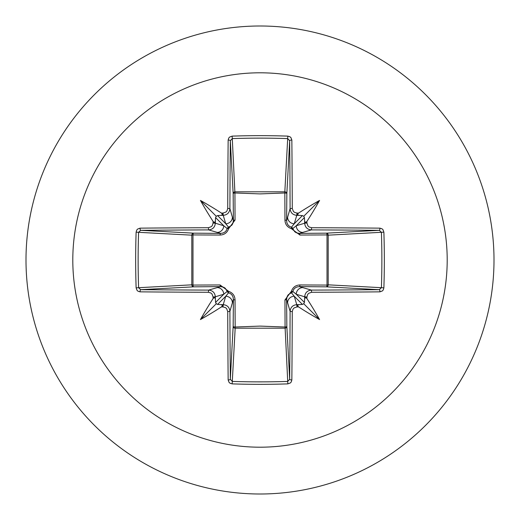 <?xml version="1.0" encoding="UTF-8"?>
<svg xmlns="http://www.w3.org/2000/svg" width="520" height="520" viewBox="0 0 520 520"><rect width="100%" height="100%" fill="white"/><g stroke="black" fill="none" stroke-linecap="round" stroke-linejoin="round"><path stroke-width="0.78" d="M215.352 298.831L214.494 297.362L213.096 298.571A374.121 32.604 -90 0 1 213.083 296.978L212.036 294.047L210.86 292.994L208.39 292.279A373.718 9.783 180 0 1 140.055 291.85L138.034 291.239L137.04 290.342L136.123 287.839A371.917 163.04 -90 0 1 135.662 260A371.917 163.04 -90 0 1 136.123 232.161L138.587 232.31A369.922 162.162 90 0 0 138.131 260A369.922 162.162 90 0 0 138.587 287.69L140.699 289.679A371.716 9.731 0 0 0 208.663 290.101C212.7 290.511 214.922 292.734 215.332 296.777A372.112 32.435 90 0 0 215.352 298.831L215.579 302.425L216.281 303.719L217.575 304.421L221.169 304.649A372.112 32.435 0 0 0 223.223 304.668C227.272 305.091 229.495 307.314 229.899 311.337A371.716 9.731 90 0 0 230.321 379.301L232.31 381.413A369.922 162.162 -0 0 0 260 381.869A369.922 162.162 -0 0 0 287.69 381.413L289.679 379.301A371.716 9.731 -90 0 0 290.101 311.337C290.511 307.3 292.734 305.078 296.777 304.668A372.112 32.435 0 0 0 298.831 304.649L302.425 304.421L303.719 303.719L304.421 302.425L304.649 298.831A372.112 32.435 -90 0 0 304.668 296.777C305.091 292.728 307.314 290.505 311.337 290.101L311.61 292.279L308.698 293.312L307.651 294.483L306.917 296.978L304.668 296.777L296.264 294.262L292.78 291.414A2.009 1.989 -45 0 1 291.414 292.78L294.262 296.264L296.777 304.668L296.978 306.917L294.047 307.964L292.994 309.14L292.279 311.61L290.101 311.337L286.605 299.351L286.839 326.378A2.009 1.8 -3.1 0 1 284.83 328.185L235.17 328.185A2.009 1.8 3.1 0 1 233.161 326.378A2.009 0.65 -179.5 0 0 234.93 327.022L260 326.099L285.07 327.022L284.96 299.93L291.35 291.35C292.819 287.261 295.678 285.129 299.93 284.96L327.022 285.07A2.009 0.65 -89.5 0 1 326.378 286.839L299.351 286.605L311.337 290.101A371.716 9.731 0 0 0 379.301 289.679L381.413 287.69L383.877 287.839L383.266 289.9L382.382 290.933L379.945 291.85A373.718 9.783 180 0 1 311.61 292.279M292.279 311.61A373.718 9.783 90 0 1 291.85 379.945L291.239 381.966L290.342 382.96L287.839 383.877A371.917 163.04 180 0 1 260 384.339A371.917 163.04 180 0 1 232.161 383.877L235.17 328.185L235.04 299.93C234.871 295.678 232.739 292.819 228.65 291.35L220.071 284.96L192.978 285.07L192.978 234.93L220.071 235.04C224.322 234.871 227.181 232.739 228.65 228.65L235.04 220.071L234.93 192.978L260 193.901L285.07 192.978A2.009 0.65 -179.5 0 1 286.839 193.622L286.605 220.649L290.101 208.663L292.279 208.39L293.312 211.302L294.483 212.349L296.978 213.083A374.121 32.604 0 0 1 298.571 213.096L297.362 214.533L298.831 215.352A372.112 32.435 180 0 0 296.777 215.332C292.728 214.91 290.505 212.686 290.101 208.663A371.716 9.731 -90 0 0 289.679 140.699L287.69 138.587L287.839 136.123L289.9 136.734L290.933 137.618L291.85 140.055A373.718 9.783 90 0 1 292.279 208.39M379.945 291.85A2.009 0.643 89.5 0 0 379.301 289.679L326.378 286.839A2.009 1.8 -86.9 0 0 328.185 284.83L381.413 287.69A369.922 162.162 -90 0 0 381.413 232.31L379.301 230.321A371.716 9.731 180 0 0 311.337 229.899L299.351 233.395L326.378 233.161A2.009 0.65 89.5 0 1 327.022 234.93L328.185 235.17L328.185 284.83L327.022 285.07L327.022 234.93L299.93 235.04L291.35 228.65C287.261 227.181 285.129 224.322 284.96 220.071L284.83 191.815L287.69 138.587A369.922 162.162 180 0 0 232.31 138.587L230.321 140.699A371.716 9.731 90 0 0 229.899 208.663L233.395 220.649L233.161 193.622A2.009 1.8 176.9 0 1 235.17 191.815L284.83 191.815A2.009 1.8 -176.9 0 1 286.839 193.622L289.679 140.699A2.009 0.643 -0.5 0 1 291.85 140.055M260 72.8A187.2 187.2 0 0 1 447.2 260A187.2 187.2 0 0 1 260 447.2A187.2 187.2 0 0 1 72.8 260A187.2 187.2 0 0 1 260 72.8M260 26A234 234 0 0 1 494 260A234 234 0 0 1 260 494A234 234 0 0 1 26 260A234 234 0 0 1 260 26A234 234 0 0 0 26 260A234 234 0 0 0 260 494M232.161 383.877L230.1 383.266L229.067 382.382L228.15 379.945A2.009 0.643 -0.5 0 0 230.321 379.301L233.161 326.378L233.395 299.351L229.899 311.337L227.721 311.61L226.688 308.698L225.518 307.651L223.022 306.917L223.223 304.668L225.739 296.264L228.586 292.78A2.009 1.989 45 0 1 227.221 291.414L223.737 294.262L215.332 296.777L213.083 296.978M213.096 298.571A274.456 193.934 132 0 0 200.434 319.566A274.456 193.934 -42 0 0 221.429 306.904L222.638 305.468L221.169 304.649M136.123 232.161L136.734 230.1L137.618 229.067L140.055 228.15A2.009 0.643 89.5 0 0 140.699 230.321L138.587 232.31L191.815 235.17A2.009 1.8 93.1 0 1 193.622 233.161A2.009 0.65 -89.5 0 0 192.978 234.93L191.815 235.17L191.815 284.83L192.978 285.07A2.009 0.65 89.5 0 0 193.622 286.839A2.009 1.8 86.9 0 1 191.815 284.83L136.123 287.839M208.39 227.721L211.302 226.688L212.349 225.518L213.083 223.022A374.121 32.604 -90 0 1 213.096 221.429L214.533 222.638L215.352 221.169A372.112 32.435 90 0 0 215.332 223.223C214.91 227.272 212.686 229.495 208.663 229.899A371.716 9.731 180 0 0 140.699 230.321L193.622 233.161L220.649 233.395L208.663 229.899L208.39 227.721A373.718 9.783 -0 0 0 140.055 228.15M213.083 223.022L215.332 223.223L223.737 225.739L227.221 228.586A2.009 1.989 135 0 1 228.586 227.221L225.739 223.737L223.223 215.332L223.022 213.083L225.953 212.036L227.006 210.86L227.721 208.39L229.899 208.663C229.489 212.7 227.266 214.922 223.223 215.332A372.112 32.435 180 0 0 221.169 215.352L222.638 214.494L221.429 213.096A274.456 193.934 -138 0 0 200.434 200.434A274.456 193.934 48 0 0 213.096 221.429M232.161 136.123L234.93 192.978A2.009 0.65 179.5 0 0 233.161 193.622L230.321 140.699A2.009 0.643 -179.5 0 0 228.15 140.055L228.761 138.034L229.658 137.04L232.161 136.123A371.917 163.04 -0 0 1 260 135.662A371.917 163.04 -0 0 1 287.839 136.123M296.978 213.083L296.777 215.332L294.262 223.737L291.414 227.221A2.009 1.989 -135 0 1 292.78 228.586L296.264 225.739L304.668 223.223L306.917 223.022L307.964 225.953L309.14 227.006L311.61 227.721L311.337 229.899C307.3 229.489 305.078 227.266 304.668 223.223A372.112 32.435 -90 0 0 304.649 221.169L305.507 222.638L306.904 221.429A274.456 193.934 -48 0 0 319.566 200.434A274.456 193.934 138 0 0 298.571 213.096M383.877 232.161L328.185 235.17A2.009 1.8 -93.1 0 0 326.378 233.161L379.301 230.321A2.009 0.643 -89.5 0 0 379.945 228.15L381.966 228.761L382.96 229.658L383.877 232.161A371.917 163.04 90 0 1 383.877 287.839M298.831 304.649L297.362 305.507L298.571 306.904A274.456 193.934 42 0 0 319.566 319.566A274.456 193.934 -132 0 0 306.904 298.571L305.468 297.362L304.649 298.831M208.39 292.279L208.663 290.101L220.649 286.605A2.009 0.592 89.5 0 1 220.071 284.96M304.649 221.169L304.421 217.575L303.719 216.281L302.425 215.579L298.831 215.352M221.169 215.352L217.575 215.579L216.281 216.281L215.579 217.575L215.352 221.169M217.575 304.421L225.739 296.264A6.688 6.656 16.7 0 1 232.421 302.919M235.04 299.93A2.009 0.592 -179.5 0 1 233.395 299.351L233.051 297.05L232.128 295.217L230.633 293.728L228.586 292.78A2.009 0.364 104.8 0 1 228.65 291.35A2.009 0.364 165.2 0 1 227.221 291.414L225.297 288.288L223.795 287.287L220.649 286.605L193.622 286.839L140.699 289.679A2.009 0.643 -89.5 0 0 140.055 291.85M217.081 287.579A6.688 6.656 73.3 0 1 223.737 294.262L215.579 302.425M215.579 217.575L223.737 225.739A6.688 6.656 106.7 0 1 217.081 232.421M220.071 235.04A2.009 0.592 -89.5 0 1 220.649 233.395L222.95 233.051L224.783 232.128L226.272 230.633L227.221 228.586A2.009 0.364 -165.2 0 1 228.65 228.65A2.009 0.364 -104.8 0 1 228.586 227.221L231.712 225.297L232.713 223.795L233.395 220.649A2.009 0.592 179.5 0 1 235.04 220.071M232.421 217.081A6.688 6.656 163.3 0 1 225.739 223.737L217.575 215.579M287.579 302.919A6.688 6.656 -16.7 0 1 294.262 296.264L302.425 304.421M299.93 284.96A2.009 0.592 -89.5 0 1 299.351 286.605L297.05 286.949L295.217 287.872L293.728 289.367L292.78 291.414A2.009 0.364 -165.2 0 1 291.35 291.35A2.009 0.364 -104.8 0 1 291.414 292.78L288.288 294.704L287.287 296.205L286.605 299.351A2.009 0.592 179.5 0 1 284.96 299.93M304.421 302.425L296.264 294.262A6.688 6.656 -73.3 0 1 302.919 287.579M302.425 215.579L294.262 223.737A6.688 6.656 -163.3 0 1 287.579 217.081M284.96 220.071A2.009 0.592 -179.5 0 1 286.605 220.649L286.949 222.95L287.872 224.783L289.367 226.272L291.414 227.221A2.009 0.364 104.8 0 1 291.35 228.65A2.009 0.364 165.2 0 1 292.78 228.586L294.704 231.712L296.205 232.713L299.351 233.395A2.009 0.592 89.5 0 1 299.93 235.04M302.919 232.421A6.688 6.656 -106.7 0 1 296.264 225.739L304.421 217.575M287.839 383.877L285.07 327.022A2.009 0.65 179.5 0 0 286.839 326.378L289.679 379.301A2.009 0.643 -179.5 0 0 291.85 379.945M200.434 319.566L216.281 303.719M319.566 319.566L303.719 303.719M319.566 200.434L303.719 216.281M200.434 200.434L216.281 216.281M228.15 379.945A373.718 9.783 -90 0 1 227.721 311.61M223.022 306.917A374.121 32.604 180 0 1 221.429 306.904M221.429 213.096A374.121 32.604 -0 0 1 223.022 213.083M227.721 208.39A373.718 9.783 -90 0 1 228.15 140.055M306.904 221.429A374.121 32.604 90 0 1 306.917 223.022M311.61 227.721A373.718 9.783 0 0 1 379.945 228.15M306.917 296.978A374.121 32.604 90 0 1 306.904 298.571M298.571 306.904A374.121 32.604 180 0 1 296.978 306.917"/></g></svg>
